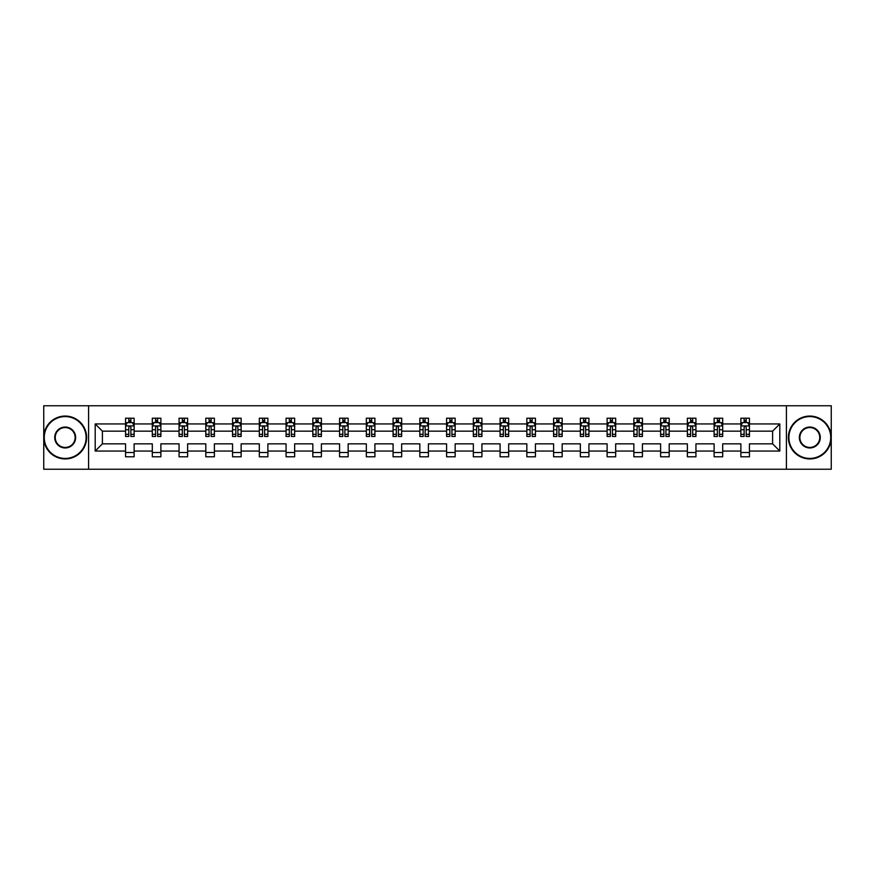 <?xml version="1.0" encoding="UTF-8"?>
<svg xmlns="http://www.w3.org/2000/svg" width="875" height="875" viewBox="0 0 875 875"><rect width="100%" height="100%" fill="white"/><g stroke="black" fill="none" stroke-linecap="round" stroke-linejoin="round"><path stroke-width="1.31" d="M786.406 405.77L43.75 405.77L43.75 469.23L831.25 469.23L831.25 405.77L786.406 405.77L786.406 469.23M749.448 451.052L749.448 443.844L772.603 443.844L779.8 451.052L749.448 451.052L749.448 456.794L740.873 456.794L740.873 451.052L722.695 451.052L722.695 456.794L714.12 456.794L714.12 451.052L695.942 451.052L695.942 456.794L687.367 456.794L687.367 451.052L669.189 451.052L669.189 456.794L660.614 456.794L660.614 451.052L642.436 451.052L642.436 456.794L633.861 456.794L633.861 451.052L615.683 451.052L615.683 456.794L607.108 456.794L607.108 451.052L588.93 451.052L588.93 456.794L580.355 456.794L580.355 451.052L562.177 451.052L562.177 456.794L553.602 456.794L553.602 451.052L535.423 451.052L535.423 456.794L526.848 456.794L526.848 451.052L508.67 451.052L508.67 456.794L500.095 456.794L500.095 451.052L481.917 451.052L481.917 456.794L473.342 456.794L473.342 451.052L455.164 451.052L455.164 456.794L446.589 456.794L446.589 451.052L428.411 451.052L428.411 456.794L419.836 456.794L419.836 451.052L401.658 451.052L401.658 456.794L393.083 456.794L393.083 451.052L374.905 451.052L374.905 456.794L366.33 456.794L366.33 451.052L348.152 451.052L348.152 456.794L339.577 456.794L339.577 451.052L321.398 451.052L321.398 456.794L312.823 456.794L312.823 451.052L294.645 451.052L294.645 456.794L286.07 456.794L286.07 451.052L267.892 451.052L267.892 456.794L259.317 456.794L259.317 451.052L241.139 451.052L241.139 456.794L232.564 456.794L232.564 451.052L214.386 451.052L214.386 456.794L205.811 456.794L205.811 451.052L187.633 451.052L187.633 456.794L179.058 456.794L179.058 451.052L160.88 451.052L160.88 456.794L152.305 456.794L152.305 451.052L134.127 451.052L134.127 456.794L125.552 456.794L125.552 451.052L95.2 451.052L95.2 423.948L125.552 423.948L125.552 418.206L134.127 418.206L134.127 423.948L152.305 423.948L152.305 418.206L160.88 418.206L160.88 423.948L179.058 423.948L179.058 418.206L187.633 418.206L187.633 423.948L205.811 423.948L205.811 418.206L214.386 418.206L214.386 423.948L232.564 423.948L232.564 418.206L241.139 418.206L241.139 423.948L259.317 423.948L259.317 418.206L267.892 418.206L267.892 423.948L286.07 423.948L286.07 418.206L294.645 418.206L294.645 423.948L312.823 423.948L312.823 418.206L321.398 418.206L321.398 423.948L339.577 423.948L339.577 418.206L348.152 418.206L348.152 423.948L366.33 423.948L366.33 418.206L374.905 418.206L374.905 423.948L393.083 423.948L393.083 418.206L401.658 418.206L401.658 423.948L419.836 423.948L419.836 418.206L428.411 418.206L428.411 423.948L446.589 423.948L446.589 418.206L455.164 418.206L455.164 423.948L473.342 423.948L473.342 418.206L481.917 418.206L481.917 423.948L500.095 423.948L500.095 418.206L508.67 418.206L508.67 423.948L526.848 423.948L526.848 418.206L535.423 418.206L535.423 423.948L553.602 423.948L553.602 418.206L562.177 418.206L562.177 423.948L580.355 423.948L580.355 418.206L588.93 418.206L588.93 423.948L607.108 423.948L607.108 418.206L615.683 418.206L615.683 423.948L633.861 423.948L633.861 418.206L642.436 418.206L642.436 423.948L660.614 423.948L660.614 418.206L669.189 418.206L669.189 423.948L687.367 423.948L687.367 418.206L695.942 418.206L695.942 423.948L714.12 423.948L714.12 418.206L722.695 418.206L722.695 423.948L740.873 423.948L740.873 418.206L749.448 418.206L749.448 423.948L779.8 423.948L779.8 451.052M88.594 469.23L88.594 405.77M740.873 423.948L740.873 431.156L722.695 431.156L722.695 423.948M722.695 451.052L722.695 443.844L740.873 443.844L740.873 451.052M714.12 423.948L714.12 431.156L695.942 431.156L695.942 423.948M695.942 451.052L695.942 443.844L714.12 443.844L714.12 451.052M687.367 423.948L687.367 431.156L669.189 431.156L669.189 423.948M669.189 451.052L669.189 443.844L687.367 443.844L687.367 451.052M660.614 423.948L660.614 431.156L642.436 431.156L642.436 423.948M642.436 451.052L642.436 443.844L660.614 443.844L660.614 451.052M633.861 423.948L633.861 431.156L615.683 431.156L615.683 423.948M615.683 451.052L615.683 443.844L633.861 443.844L633.861 451.052M607.108 423.948L607.108 431.156L588.93 431.156L588.93 423.948M588.93 451.052L588.93 443.844L607.108 443.844L607.108 451.052M580.355 423.948L580.355 431.156L562.177 431.156L562.177 423.948M562.177 451.052L562.177 443.844L580.355 443.844L580.355 451.052M553.602 423.948L553.602 431.156L535.423 431.156L535.423 423.948M535.423 451.052L535.423 443.844L553.602 443.844L553.602 451.052M526.848 423.948L526.848 431.156L508.67 431.156L508.67 423.948M508.67 451.052L508.67 443.844L526.848 443.844L526.848 451.052M500.095 423.948L500.095 431.156L481.917 431.156L481.917 423.948M481.917 451.052L481.917 443.844L500.095 443.844L500.095 451.052M473.342 423.948L473.342 431.156L455.164 431.156L455.164 423.948M455.164 451.052L455.164 443.844L473.342 443.844L473.342 451.052M446.589 423.948L446.589 431.156L428.411 431.156L428.411 423.948M428.411 451.052L428.411 443.844L446.589 443.844L446.589 451.052M419.836 423.948L419.836 431.156L401.658 431.156L401.658 423.948M401.658 451.052L401.658 443.844L419.836 443.844L419.836 451.052M393.083 423.948L393.083 431.156L374.905 431.156L374.905 423.948M374.905 451.052L374.905 443.844L393.083 443.844L393.083 451.052M366.33 423.948L366.33 431.156L348.152 431.156L348.152 423.948M348.152 451.052L348.152 443.844L366.33 443.844L366.33 451.052M339.577 423.948L339.577 431.156L321.398 431.156L321.398 423.948M321.398 451.052L321.398 443.844L339.577 443.844L339.577 451.052M312.823 423.948L312.823 431.156L294.645 431.156L294.645 423.948M294.645 451.052L294.645 443.844L312.823 443.844L312.823 451.052M286.07 423.948L286.07 431.156L267.892 431.156L267.892 423.948M267.892 451.052L267.892 443.844L286.07 443.844L286.07 451.052M259.317 423.948L259.317 431.156L241.139 431.156L241.139 423.948M241.139 451.052L241.139 443.844L259.317 443.844L259.317 451.052M232.564 423.948L232.564 431.156L214.386 431.156L214.386 423.948M214.386 451.052L214.386 443.844L232.564 443.844L232.564 451.052M205.811 423.948L205.811 431.156L187.633 431.156L187.633 423.948M187.633 451.052L187.633 443.844L205.811 443.844L205.811 451.052M179.058 423.948L179.058 431.156L160.88 431.156L160.88 423.948M160.88 451.052L160.88 443.844L179.058 443.844L179.058 451.052M152.305 423.948L152.305 431.156L134.127 431.156L134.127 423.948M134.127 451.052L134.127 443.844L152.305 443.844L152.305 451.052M125.552 423.948L125.552 431.156L102.397 431.156L102.397 443.844L125.552 443.844L125.552 451.052M95.2 423.948L102.397 431.156M772.603 443.844L772.603 431.156L749.448 431.156L749.448 423.948M744.133 422.494L746.189 422.494M717.38 422.494L719.436 422.494M690.627 422.494L692.683 422.494M663.873 422.494L665.93 422.494M637.12 422.494L639.177 422.494M610.367 422.494L612.423 422.494M583.614 422.494L585.67 422.494M556.861 422.494L558.917 422.494M530.108 422.494L532.164 422.494M503.355 422.494L505.411 422.494M476.602 422.494L478.658 422.494M449.848 422.494L451.905 422.494M423.095 422.494L425.152 422.494M396.342 422.494L398.398 422.494M369.589 422.494L371.645 422.494M342.836 422.494L344.892 422.494M316.083 422.494L318.139 422.494M289.33 422.494L291.386 422.494M262.577 422.494L264.633 422.494M235.823 422.494L237.88 422.494M209.07 422.494L211.127 422.494M182.317 422.494L184.373 422.494M155.564 422.494L157.62 422.494M128.811 422.494L130.867 422.494M125.552 452.506L134.127 452.506M152.305 452.506L160.88 452.506M179.058 452.506L187.633 452.506M205.811 452.506L214.386 452.506M232.564 452.506L241.139 452.506M259.317 452.506L267.892 452.506M286.07 452.506L294.645 452.506M312.823 452.506L321.398 452.506M339.577 452.506L348.152 452.506M366.33 452.506L374.905 452.506M393.083 452.506L401.658 452.506M419.836 452.506L428.411 452.506M446.589 452.506L455.164 452.506M473.342 452.506L481.917 452.506M500.095 452.506L508.67 452.506M526.848 452.506L535.423 452.506M553.602 452.506L562.177 452.506M580.355 452.506L588.93 452.506M607.108 452.506L615.683 452.506M633.861 452.506L642.436 452.506M660.614 452.506L669.189 452.506M687.367 452.506L695.942 452.506M714.12 452.506L722.695 452.506M740.873 452.506L749.448 452.506M102.397 443.844L95.2 451.052M779.8 423.948L772.603 431.156M130.867 420.438L128.811 420.438M127.159 422.789L125.552 422.789L125.552 418.206L128.811 418.206L128.811 422.581M125.552 434.317L125.552 436.472L128.811 436.472L128.811 434.317L125.552 434.317L125.552 431.156M134.127 431.156L134.127 436.472L130.867 436.472L130.867 427.295C130.189 425.972 129.5 425.972 128.811 427.295L128.811 434.317M132.519 422.789L134.127 422.789L134.127 418.206L130.867 418.206L130.867 422.581M134.127 426.005L132.409 422.581L127.269 422.581L125.552 426.005M65.188 416.577A20.923 20.923 0 0 0 44.264 437.5A20.923 20.923 0 0 0 65.188 458.423A20.923 20.923 0 0 0 86.111 437.5A20.923 20.923 0 0 0 65.188 416.577M65.188 458.938A21.438 21.438 0 0 1 43.75 437.5A21.438 21.438 0 0 1 65.188 416.062A21.438 21.438 0 0 1 86.625 437.5A21.438 21.438 0 0 1 65.188 458.938M65.188 427.044A10.456 10.456 0 0 1 75.644 437.5A10.456 10.456 0 0 1 65.188 447.956A10.456 10.456 0 0 1 54.72 437.5A10.456 10.456 0 0 1 65.188 427.044M65.188 447.442A9.942 9.942 0 0 0 75.13 437.5A9.942 9.942 0 0 0 65.188 427.558A9.942 9.942 0 0 0 55.245 437.5A9.942 9.942 0 0 0 65.188 447.442M809.812 416.577A20.923 20.923 0 0 0 788.889 437.5A20.923 20.923 0 0 0 809.812 458.423A20.923 20.923 0 0 0 830.736 437.5A20.923 20.923 0 0 0 809.812 416.577M809.812 458.938A21.438 21.438 0 0 1 788.375 437.5A21.438 21.438 0 0 1 809.812 416.062A21.438 21.438 0 0 1 831.25 437.5A21.438 21.438 0 0 1 809.812 458.938M809.812 427.044A10.456 10.456 0 0 1 820.28 437.5A10.456 10.456 0 0 1 809.812 447.956A10.456 10.456 0 0 1 799.356 437.5A10.456 10.456 0 0 1 809.812 427.044M809.812 447.442A9.942 9.942 0 0 0 819.755 437.5A9.942 9.942 0 0 0 809.812 427.558A9.942 9.942 0 0 0 799.87 437.5A9.942 9.942 0 0 0 809.812 447.442M157.62 420.438L155.564 420.438M153.912 422.789L152.305 422.789L152.305 418.206L155.564 418.206L155.564 422.581M152.305 434.317L152.305 436.472L155.564 436.472L155.564 434.317L152.305 434.317L152.305 431.156M160.88 431.156L160.88 436.472L157.62 436.472L157.62 427.295C156.942 425.972 156.253 425.972 155.564 427.295L155.564 434.317M159.272 422.789L160.88 422.789L160.88 418.206L157.62 418.206L157.62 422.581M160.88 426.005L159.163 422.581L154.022 422.581L152.305 426.005M184.373 420.438L182.317 420.438M180.666 422.789L179.058 422.789L179.058 418.206L182.317 418.206L182.317 422.581M179.058 434.317L179.058 436.472L182.317 436.472L182.317 434.317L179.058 434.317L179.058 431.156M187.633 431.156L187.633 436.472L184.373 436.472L184.373 427.295C183.695 425.972 183.006 425.972 182.317 427.295L182.317 434.317M186.025 422.789L187.633 422.789L187.633 418.206L184.373 418.206L184.373 422.581M187.633 426.005L185.916 422.581L180.775 422.581L179.058 426.005M211.127 420.438L209.07 420.438M207.419 422.789L205.811 422.789L205.811 418.206L209.07 418.206L209.07 422.581M205.811 434.317L205.811 436.472L209.07 436.472L209.07 434.317L205.811 434.317L205.811 431.156M214.386 431.156L214.386 436.472L211.127 436.472L211.127 427.295C210.448 425.972 209.759 425.972 209.07 427.295L209.07 434.317M212.778 422.789L214.386 422.789L214.386 418.206L211.127 418.206L211.127 422.581M214.386 426.005L212.669 422.581L207.528 422.581L205.811 426.005M237.88 420.438L235.823 420.438M234.172 422.789L232.564 422.789L232.564 418.206L235.823 418.206L235.823 422.581M232.564 434.317L232.564 436.472L235.823 436.472L235.823 434.317L232.564 434.317L232.564 431.156M241.139 431.156L241.139 436.472L237.88 436.472L237.88 427.295C237.191 425.972 236.513 425.972 235.823 427.295L235.823 434.317M239.531 422.789L241.139 422.789L241.139 418.206L237.88 418.206L237.88 422.581M241.139 426.005L239.422 422.581L234.281 422.581L232.564 426.005M264.633 420.438L262.577 420.438M260.925 422.789L259.317 422.789L259.317 418.206L262.577 418.206L262.577 422.581M259.317 434.317L259.317 436.472L262.577 436.472L262.577 434.317L259.317 434.317L259.317 431.156M267.892 431.156L267.892 436.472L264.633 436.472L264.633 427.295C263.944 425.972 263.266 425.972 262.577 427.295L262.577 434.317M266.284 422.789L267.892 422.789L267.892 418.206L264.633 418.206L264.633 422.581M267.892 426.005L266.175 422.581L261.034 422.581L259.317 426.005M291.386 420.438L289.33 420.438M287.678 422.789L286.07 422.789L286.07 418.206L289.33 418.206L289.33 422.581M286.07 434.317L286.07 436.472L289.33 436.472L289.33 434.317L286.07 434.317L286.07 431.156M294.645 431.156L294.645 436.472L291.386 436.472L291.386 427.295C290.697 425.972 290.019 425.972 289.33 427.295L289.33 434.317M293.038 422.789L294.645 422.789L294.645 418.206L291.386 418.206L291.386 422.581M294.645 426.005L292.928 422.581L287.788 422.581L286.07 426.005M318.139 420.438L316.083 420.438M314.431 422.789L312.823 422.789L312.823 418.206L316.083 418.206L316.083 422.581M312.823 434.317L312.823 436.472L316.083 436.472L316.083 434.317L312.823 434.317L312.823 431.156M321.398 431.156L321.398 436.472L318.139 436.472L318.139 427.295C317.45 425.972 316.772 425.972 316.083 427.295L316.083 434.317M319.791 422.789L321.398 422.789L321.398 418.206L318.139 418.206L318.139 422.581M321.398 426.005L319.681 422.581L314.541 422.581L312.823 426.005M344.892 420.438L342.836 420.438M341.184 422.789L339.577 422.789L339.577 418.206L342.836 418.206L342.836 422.581M339.577 434.317L339.577 436.472L342.836 436.472L342.836 434.317L339.577 434.317L339.577 431.156M348.152 431.156L348.152 436.472L344.892 436.472L344.892 427.295C344.203 425.972 343.525 425.972 342.836 427.295L342.836 434.317M346.544 422.789L348.152 422.789L348.152 418.206L344.892 418.206L344.892 422.581M348.152 426.005L346.434 422.581L341.294 422.581L339.577 426.005M371.645 420.438L369.589 420.438M367.938 422.789L366.33 422.789L366.33 418.206L369.589 418.206L369.589 422.581M366.33 434.317L366.33 436.472L369.589 436.472L369.589 434.317L366.33 434.317L366.33 431.156M374.905 431.156L374.905 436.472L371.645 436.472L371.645 427.295C370.956 425.972 370.278 425.972 369.589 427.295L369.589 434.317M373.297 422.789L374.905 422.789L374.905 418.206L371.645 418.206L371.645 422.581M374.905 426.005L373.188 422.581L368.047 422.581L366.33 426.005M398.398 420.438L396.342 420.438M394.691 422.789L393.083 422.789L393.083 418.206L396.342 418.206L396.342 422.581M393.083 434.317L393.083 436.472L396.342 436.472L396.342 434.317L393.083 434.317L393.083 431.156M401.658 431.156L401.658 436.472L398.398 436.472L398.398 427.295C397.709 425.972 397.031 425.972 396.342 427.295L396.342 434.317M400.05 422.789L401.658 422.789L401.658 418.206L398.398 418.206L398.398 422.581M401.658 426.005L399.941 422.581L394.8 422.581L393.083 426.005M425.152 420.438L423.095 420.438M421.444 422.789L419.836 422.789L419.836 418.206L423.095 418.206L423.095 422.581M419.836 434.317L419.836 436.472L423.095 436.472L423.095 434.317L419.836 434.317L419.836 431.156M428.411 431.156L428.411 436.472L425.152 436.472L425.152 427.295C424.462 425.972 423.784 425.972 423.095 427.295L423.095 434.317M426.803 422.789L428.411 422.789L428.411 418.206L425.152 418.206L425.152 422.581M428.411 426.005L426.694 422.581L421.553 422.581L419.836 426.005M451.905 420.438L449.848 420.438M448.197 422.789L446.589 422.789L446.589 418.206L449.848 418.206L449.848 422.581M446.589 434.317L446.589 436.472L449.848 436.472L449.848 434.317L446.589 434.317L446.589 431.156M455.164 431.156L455.164 436.472L451.905 436.472L451.905 427.295C451.216 425.972 450.538 425.972 449.848 427.295L449.848 434.317M453.556 422.789L455.164 422.789L455.164 418.206L451.905 418.206L451.905 422.581M455.164 426.005L453.447 422.581L448.306 422.581L446.589 426.005M478.658 420.438L476.602 420.438M474.95 422.789L473.342 422.789L473.342 418.206L476.602 418.206L476.602 422.581M473.342 434.317L473.342 436.472L476.602 436.472L476.602 434.317L473.342 434.317L473.342 431.156M481.917 431.156L481.917 436.472L478.658 436.472L478.658 427.295C477.969 425.972 477.291 425.972 476.602 427.295L476.602 434.317M480.309 422.789L481.917 422.789L481.917 418.206L478.658 418.206L478.658 422.581M481.917 426.005L480.2 422.581L475.059 422.581L473.342 426.005M505.411 420.438L503.355 420.438M501.703 422.789L500.095 422.789L500.095 418.206L503.355 418.206L503.355 422.581M500.095 434.317L500.095 436.472L503.355 436.472L503.355 434.317L500.095 434.317L500.095 431.156M508.67 431.156L508.67 436.472L505.411 436.472L505.411 427.295C504.722 425.972 504.044 425.972 503.355 427.295L503.355 434.317M507.062 422.789L508.67 422.789L508.67 418.206L505.411 418.206L505.411 422.581M508.67 426.005L506.953 422.581L501.812 422.581L500.095 426.005M532.164 420.438L530.108 420.438M528.456 422.789L526.848 422.789L526.848 418.206L530.108 418.206L530.108 422.581M526.848 434.317L526.848 436.472L530.108 436.472L530.108 434.317L526.848 434.317L526.848 431.156M535.423 431.156L535.423 436.472L532.164 436.472L532.164 427.295C531.475 425.972 530.797 425.972 530.108 427.295L530.108 434.317M533.816 422.789L535.423 422.789L535.423 418.206L532.164 418.206L532.164 422.581M535.423 426.005L533.706 422.581L528.566 422.581L526.848 426.005M558.917 420.438L556.861 420.438M555.209 422.789L553.602 422.789L553.602 418.206L556.861 418.206L556.861 422.581M553.602 434.317L553.602 436.472L556.861 436.472L556.861 434.317L553.602 434.317L553.602 431.156M562.177 431.156L562.177 436.472L558.917 436.472L558.917 427.295C558.228 425.972 557.55 425.972 556.861 427.295L556.861 434.317M560.569 422.789L562.177 422.789L562.177 418.206L558.917 418.206L558.917 422.581M562.177 426.005L560.459 422.581L555.319 422.581L553.602 426.005M585.67 420.438L583.614 420.438M581.963 422.789L580.355 422.789L580.355 418.206L583.614 418.206L583.614 422.581M580.355 434.317L580.355 436.472L583.614 436.472L583.614 434.317L580.355 434.317L580.355 431.156M588.93 431.156L588.93 436.472L585.67 436.472L585.67 427.295C584.981 425.972 584.303 425.972 583.614 427.295L583.614 434.317M587.322 422.789L588.93 422.789L588.93 418.206L585.67 418.206L585.67 422.581M588.93 426.005L587.212 422.581L582.072 422.581L580.355 426.005M612.423 420.438L610.367 420.438M608.716 422.789L607.108 422.789L607.108 418.206L610.367 418.206L610.367 422.581M607.108 434.317L607.108 436.472L610.367 436.472L610.367 434.317L607.108 434.317L607.108 431.156M615.683 431.156L615.683 436.472L612.423 436.472L612.423 427.295C611.734 425.972 611.056 425.972 610.367 427.295L610.367 434.317M614.075 422.789L615.683 422.789L615.683 418.206L612.423 418.206L612.423 422.581M615.683 426.005L613.966 422.581L608.825 422.581L607.108 426.005M639.177 420.438L637.12 420.438M635.469 422.789L633.861 422.789L633.861 418.206L637.12 418.206L637.12 422.581M633.861 434.317L633.861 436.472L637.12 436.472L637.12 434.317L633.861 434.317L633.861 431.156M642.436 431.156L642.436 436.472L639.177 436.472L639.177 427.295C638.487 425.972 637.809 425.972 637.12 427.295L637.12 434.317M640.828 422.789L642.436 422.789L642.436 418.206L639.177 418.206L639.177 422.581M642.436 426.005L640.719 422.581L635.578 422.581L633.861 426.005M665.93 420.438L663.873 420.438M662.222 422.789L660.614 422.789L660.614 418.206L663.873 418.206L663.873 422.581M660.614 434.317L660.614 436.472L663.873 436.472L663.873 434.317L660.614 434.317L660.614 431.156M669.189 431.156L669.189 436.472L665.93 436.472L665.93 427.295C665.241 425.972 664.562 425.972 663.873 427.295L663.873 434.317M667.581 422.789L669.189 422.789L669.189 418.206L665.93 418.206L665.93 422.581M669.189 426.005L667.472 422.581L662.331 422.581L660.614 426.005M692.683 420.438L690.627 420.438M688.975 422.789L687.367 422.789L687.367 418.206L690.627 418.206L690.627 422.581M687.367 434.317L687.367 436.472L690.627 436.472L690.627 434.317L687.367 434.317L687.367 431.156M695.942 431.156L695.942 436.472L692.683 436.472L692.683 427.295C691.994 425.972 691.316 425.972 690.627 427.295L690.627 434.317M694.334 422.789L695.942 422.789L695.942 418.206L692.683 418.206L692.683 422.581M695.942 426.005L694.225 422.581L689.084 422.581L687.367 426.005M719.436 420.438L717.38 420.438M715.728 422.789L714.12 422.789L714.12 418.206L717.38 418.206L717.38 422.581M714.12 434.317L714.12 436.472L717.38 436.472L717.38 434.317L714.12 434.317L714.12 431.156M722.695 431.156L722.695 436.472L719.436 436.472L719.436 427.295C718.747 425.972 718.069 425.972 717.38 427.295L717.38 434.317M721.087 422.789L722.695 422.789L722.695 418.206L719.436 418.206L719.436 422.581M722.695 426.005L720.978 422.581L715.837 422.581L714.12 426.005M746.189 420.438L744.133 420.438M742.481 422.789L740.873 422.789L740.873 418.206L744.133 418.206L744.133 422.581M740.873 434.317L740.873 436.472L744.133 436.472L744.133 434.317L740.873 434.317L740.873 431.156M749.448 431.156L749.448 436.472L746.189 436.472L746.189 427.295C745.5 425.972 744.822 425.972 744.133 427.295L744.133 434.317M747.841 422.789L749.448 422.789L749.448 418.206L746.189 418.206L746.189 422.581M749.448 426.005L747.731 422.581L742.591 422.581L740.873 426.005M134.083 425.928L125.595 425.928M134.127 434.317L130.867 434.317M128.811 429.723L125.552 429.723M134.127 429.723L130.867 429.723M130.867 421.531L128.811 421.531M160.836 425.928L152.348 425.928M160.88 434.317L157.62 434.317M155.564 429.723L152.305 429.723M160.88 429.723L157.62 429.723M157.62 421.531L155.564 421.531M187.589 425.928L179.102 425.928M187.633 434.317L184.373 434.317M182.317 429.723L179.058 429.723M187.633 429.723L184.373 429.723M184.373 421.531L182.317 421.531M214.342 425.928L205.855 425.928M214.386 434.317L211.127 434.317M209.07 429.723L205.811 429.723M214.386 429.723L211.127 429.723M211.127 421.531L209.07 421.531M241.095 425.928L232.608 425.928M241.139 434.317L237.88 434.317M235.823 429.723L232.564 429.723M241.139 429.723L237.88 429.723M237.88 421.531L235.823 421.531M267.848 425.928L259.361 425.928M267.892 434.317L264.633 434.317M262.577 429.723L259.317 429.723M267.892 429.723L264.633 429.723M264.633 421.531L262.577 421.531M294.602 425.928L286.114 425.928M294.645 434.317L291.386 434.317M289.33 429.723L286.07 429.723M294.645 429.723L291.386 429.723M291.386 421.531L289.33 421.531M321.355 425.928L312.867 425.928M321.398 434.317L318.139 434.317M316.083 429.723L312.823 429.723M321.398 429.723L318.139 429.723M318.139 421.531L316.083 421.531M348.108 425.928L339.62 425.928M348.152 434.317L344.892 434.317M342.836 429.723L339.577 429.723M348.152 429.723L344.892 429.723M344.892 421.531L342.836 421.531M374.861 425.928L366.373 425.928M374.905 434.317L371.645 434.317M369.589 429.723L366.33 429.723M374.905 429.723L371.645 429.723M371.645 421.531L369.589 421.531M401.614 425.928L393.127 425.928M401.658 434.317L398.398 434.317M396.342 429.723L393.083 429.723M401.658 429.723L398.398 429.723M398.398 421.531L396.342 421.531M428.367 425.928L419.88 425.928M428.411 434.317L425.152 434.317M423.095 429.723L419.836 429.723M428.411 429.723L425.152 429.723M425.152 421.531L423.095 421.531M455.12 425.928L446.633 425.928M455.164 434.317L451.905 434.317M449.848 429.723L446.589 429.723M455.164 429.723L451.905 429.723M451.905 421.531L449.848 421.531M481.873 425.928L473.386 425.928M481.917 434.317L478.658 434.317M476.602 429.723L473.342 429.723M481.917 429.723L478.658 429.723M478.658 421.531L476.602 421.531M508.627 425.928L500.139 425.928M508.67 434.317L505.411 434.317M503.355 429.723L500.095 429.723M508.67 429.723L505.411 429.723M505.411 421.531L503.355 421.531M535.38 425.928L526.892 425.928M535.423 434.317L532.164 434.317M530.108 429.723L526.848 429.723M535.423 429.723L532.164 429.723M532.164 421.531L530.108 421.531M562.133 425.928L553.645 425.928M562.177 434.317L558.917 434.317M556.861 429.723L553.602 429.723M562.177 429.723L558.917 429.723M558.917 421.531L556.861 421.531M588.886 425.928L580.398 425.928M588.93 434.317L585.67 434.317M583.614 429.723L580.355 429.723M588.93 429.723L585.67 429.723M585.67 421.531L583.614 421.531M615.639 425.928L607.152 425.928M615.683 434.317L612.423 434.317M610.367 429.723L607.108 429.723M615.683 429.723L612.423 429.723M612.423 421.531L610.367 421.531M642.392 425.928L633.905 425.928M642.436 434.317L639.177 434.317M637.12 429.723L633.861 429.723M642.436 429.723L639.177 429.723M639.177 421.531L637.12 421.531M669.145 425.928L660.658 425.928M669.189 434.317L665.93 434.317M663.873 429.723L660.614 429.723M669.189 429.723L665.93 429.723M665.93 421.531L663.873 421.531M695.898 425.928L687.411 425.928M695.942 434.317L692.683 434.317M690.627 429.723L687.367 429.723M695.942 429.723L692.683 429.723M692.683 421.531L690.627 421.531M722.652 425.928L714.164 425.928M722.695 434.317L719.436 434.317M717.38 429.723L714.12 429.723M722.695 429.723L719.436 429.723M719.436 421.531L717.38 421.531M749.405 425.928L740.917 425.928M749.448 434.317L746.189 434.317M744.133 429.723L740.873 429.723M749.448 429.723L746.189 429.723M746.189 421.531L744.133 421.531"/></g></svg>
